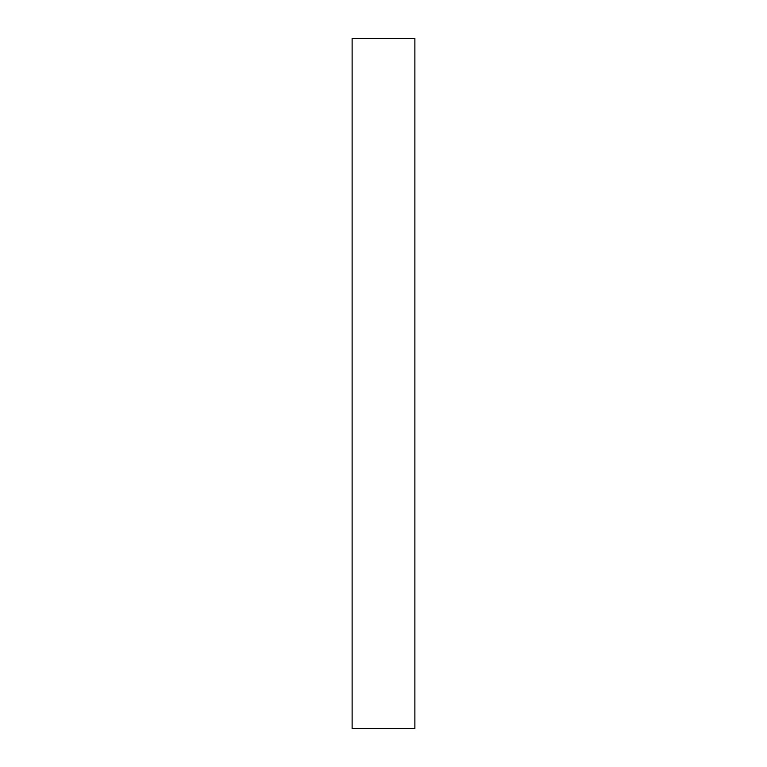<?xml version="1.0" encoding="UTF-8"?>
<svg xmlns="http://www.w3.org/2000/svg" width="767" height="767" viewBox="0 0 767 767"><rect width="100%" height="100%" fill="white"/><g stroke="black" fill="none" stroke-linecap="round" stroke-linejoin="round"><path stroke-width="1.15" d="M414.88 38.35L414.88 728.65L352.12 728.65L414.88 728.65L414.88 38.35L352.12 38.35L414.88 38.35M352.12 38.35L352.12 728.65L352.12 38.35"/></g></svg>
